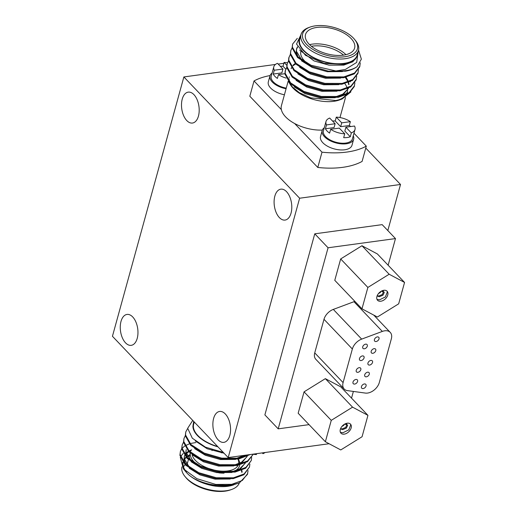 <?xml version="1.0" encoding="UTF-8"?>
<svg xmlns="http://www.w3.org/2000/svg" width="517" height="517" viewBox="0 0 517 517"><rect width="100%" height="100%" fill="white"/><g stroke="black" fill="none" stroke-linecap="round" stroke-linejoin="round"><path stroke-width="0.78" d="M274.844 196.13A15.6 8.679 82.2 0 1 280.841 189.164A15.6 8.679 82.2 0 1 289.733 196.738A15.6 8.679 82.2 0 1 291.052 213.107A15.6 8.679 82.2 0 1 285.054 220.074A15.6 8.679 82.2 0 1 276.162 212.5A15.6 8.679 82.2 0 1 274.844 196.13M365.771 148.069L400.513 184.472L387.821 230.556M329.103 443.728L228.191 457.564L299.627 198.224L183.871 76.943L112.441 336.283L228.191 457.564M182.243 99.102A15.6 8.679 82.2 0 1 188.24 92.136A15.6 8.679 82.2 0 1 197.132 99.71A15.6 8.679 82.2 0 1 198.45 116.079A15.6 8.679 82.2 0 1 192.453 123.046A15.6 8.679 82.2 0 1 183.561 115.472A15.6 8.679 82.2 0 1 182.243 99.102M121.01 321.393A15.6 8.679 82.2 0 1 127.008 314.433A15.6 8.679 82.2 0 1 135.9 322.007A15.6 8.679 82.2 0 1 137.218 338.377A15.6 8.679 82.2 0 1 131.221 345.337A15.6 8.679 82.2 0 1 122.329 337.763A15.6 8.679 82.2 0 1 121.01 321.393M213.618 418.421A15.6 8.679 82.2 0 1 219.609 411.454A15.6 8.679 82.2 0 1 228.501 419.028A15.6 8.679 82.2 0 1 229.819 435.404A15.6 8.679 82.2 0 1 223.822 442.365A15.6 8.679 82.2 0 1 214.936 434.791A15.6 8.679 82.2 0 1 213.618 418.421M283.839 63.313L278.185 64.082M275.438 64.457L183.871 76.943M400.513 184.472L299.627 198.224M380.693 291.549L378.774 293.223M383.847 290.289A6.579 4.336 136.3 0 0 377.837 294.477A6.579 4.336 136.3 0 0 377.584 300.306A6.579 4.336 136.3 0 0 380.835 301.23A6.579 4.336 136.3 0 0 386.852 297.042A6.579 4.336 136.3 0 0 387.104 291.22A6.579 4.336 136.3 0 0 383.847 290.289L382.406 291.704L383.989 291.918L384.267 292.473L382.948 295.207L379.329 296.719L377.294 296.021M386.929 291.052L387.349 291.931L385.404 296.939L379.523 299.854L376.983 299.362M398.672 303.828L404.559 282.437L389.165 274.243L367.871 287.439L361.984 308.83L377.378 317.024L398.672 303.828M404.559 282.437L377.358 253.937L361.965 245.743L340.671 258.939L334.777 280.33L361.984 308.83M367.949 415.351L340.748 386.845L325.348 378.651L304.061 391.847L298.167 413.238L325.374 441.744L340.768 449.939L362.062 436.742L367.949 415.351L352.555 407.157L325.348 378.651M354.888 301.398A11.141 7.341 136.3 0 0 353.971 301.702L333.31 309.405A11.141 7.341 136.3 0 0 323.991 319.299L314.737 352.885A11.141 7.341 136.3 0 0 315.848 359.328L344.206 389.043A11.141 7.341 136.3 0 0 347.482 390.626L365.345 393.075A11.141 7.341 136.3 0 0 379.304 382.548L391.35 338.816A11.141 7.341 136.3 0 0 390.238 332.373A11.141 7.341 136.3 0 0 384.732 330.802A11.141 7.341 136.3 0 0 382.328 331.416L361.674 339.12A11.141 7.341 136.3 0 0 352.348 349.014L343.094 382.599A11.141 7.341 136.3 0 0 344.206 389.043M388.138 265.234L395.479 238.583L328.069 247.772L278.191 428.845L309.05 424.638M351.528 398.142L353.376 391.434M380.771 291.989L380.932 291.394M395.479 238.583L382.166 224.637L314.756 233.826L264.878 414.899L278.191 428.845M314.756 233.826L328.069 247.772M355.929 379.446A2.785 1.835 136.3 0 0 353.382 381.216A2.785 1.835 136.3 0 0 353.279 383.685A2.785 1.835 136.3 0 0 354.656 384.079A2.785 1.835 136.3 0 0 357.202 382.309A2.785 1.835 136.3 0 0 357.305 379.84A2.785 1.835 136.3 0 0 355.929 379.446M362.411 355.922A2.785 1.835 136.3 0 0 359.864 357.693A2.785 1.835 136.3 0 0 359.754 360.162A2.785 1.835 136.3 0 0 361.131 360.549A2.785 1.835 136.3 0 0 363.677 358.779A2.785 1.835 136.3 0 0 363.787 356.31A2.785 1.835 136.3 0 0 362.411 355.922M370.876 360.427A2.785 1.835 136.3 0 0 368.33 362.197A2.785 1.835 136.3 0 0 368.227 364.666A2.785 1.835 136.3 0 0 369.603 365.06A2.785 1.835 136.3 0 0 372.15 363.283A2.785 1.835 136.3 0 0 372.253 360.821A2.785 1.835 136.3 0 0 370.876 360.427M365.648 344.154A2.785 1.835 136.3 0 0 363.102 345.931A2.785 1.835 136.3 0 0 362.999 348.393A2.785 1.835 136.3 0 0 364.375 348.788A2.785 1.835 136.3 0 0 366.921 347.017A2.785 1.835 136.3 0 0 367.025 344.548A2.785 1.835 136.3 0 0 365.648 344.154M377.358 336.903A2.785 1.835 136.3 0 0 374.812 338.674A2.785 1.835 136.3 0 0 374.702 341.136A2.785 1.835 136.3 0 0 376.085 341.53A2.785 1.835 136.3 0 0 378.631 339.759A2.785 1.835 136.3 0 0 378.735 337.291A2.785 1.835 136.3 0 0 377.358 336.903M374.121 348.665A2.785 1.835 136.3 0 0 371.574 350.436A2.785 1.835 136.3 0 0 371.464 352.904A2.785 1.835 136.3 0 0 372.841 353.292A2.785 1.835 136.3 0 0 375.387 351.521A2.785 1.835 136.3 0 0 375.497 349.059A2.785 1.835 136.3 0 0 374.121 348.665M367.639 372.188A2.785 1.835 136.3 0 0 365.092 373.959A2.785 1.835 136.3 0 0 364.983 376.428A2.785 1.835 136.3 0 0 366.359 376.822A2.785 1.835 136.3 0 0 368.905 375.051A2.785 1.835 136.3 0 0 369.015 372.583A2.785 1.835 136.3 0 0 367.639 372.188M359.166 367.684A2.785 1.835 136.3 0 0 356.62 369.455A2.785 1.835 136.3 0 0 356.517 371.923A2.785 1.835 136.3 0 0 357.893 372.311A2.785 1.835 136.3 0 0 360.439 370.54A2.785 1.835 136.3 0 0 360.543 368.078A2.785 1.835 136.3 0 0 359.166 367.684M364.395 383.95A2.785 1.835 136.3 0 0 361.848 385.721A2.785 1.835 136.3 0 0 361.745 388.189A2.785 1.835 136.3 0 0 363.121 388.584A2.785 1.835 136.3 0 0 365.668 386.813A2.785 1.835 136.3 0 0 365.777 384.344A2.785 1.835 136.3 0 0 364.395 383.95M352.555 407.157L331.261 420.353L304.061 391.847M331.261 420.353L325.374 441.744M347.237 423.203A6.579 4.336 136.3 0 0 341.226 427.391A6.579 4.336 136.3 0 0 340.974 433.214A6.579 4.336 136.3 0 0 344.225 434.144A6.579 4.336 136.3 0 0 350.242 429.957A6.579 4.336 136.3 0 0 350.494 424.127A6.579 4.336 136.3 0 0 347.237 423.203L345.795 424.619L347.379 424.832L347.657 425.381L346.338 428.121L342.719 429.633L340.703 428.948M350.319 423.959L350.739 424.838L348.794 429.853L342.913 432.768L340.373 432.277M344.083 424.463L342.164 426.137M389.165 274.243L361.965 245.743M367.871 287.439L340.671 258.939M345.13 423.862L345.795 424.619M344.729 424.069L343.715 425.368L341.821 426.544M346.972 424.573L345.679 427.436L342.067 428.948L340.587 428.619M381.74 290.948L382.406 291.704M381.339 291.155L380.325 292.46L378.431 293.63M383.582 291.666L382.289 294.522L378.677 296.034L377.197 295.711M221.586 452.117L221.379 452.873M190.275 453.118A25.469 12.899 15.4 0 0 194.043 461.855A25.469 12.899 15.4 0 0 196.693 464.24M218.756 472.842A25.469 12.899 15.4 0 0 224.055 473.145M234.233 471.22A25.469 12.899 15.4 0 0 239.565 465.759A25.469 12.899 15.4 0 0 239.733 464.951M239.778 463.413A25.469 12.899 15.4 0 0 238.266 459.077M237.949 459.128A24.053 12.182 -164.6 0 1 238.602 463.885M238.098 465.319A24.053 12.182 -164.6 0 1 219.137 470.929A24.053 12.182 -164.6 0 1 195.529 460.518A24.053 12.182 -164.6 0 1 192.072 454.579M231.635 489.47L230.317 489.942A28.39 14.373 -164.6 0 1 225.153 491.15A28.39 14.373 -164.6 0 1 186.017 477.734L185.125 476.661A29.805 15.09 15.4 0 0 226.213 490.743A29.805 15.09 15.4 0 0 231.635 489.47A29.805 15.09 15.4 0 0 239.352 482.807M183.503 466.922A28.39 14.373 -164.6 0 1 185.08 464.705M186.185 463.723A28.39 14.373 -164.6 0 1 187.542 462.812M181.932 466.864A29.805 15.09 15.4 0 0 185.125 476.661M217.644 446.514A29.805 15.09 -164.6 0 1 193.662 424.263L194.276 422.034M186.32 471.84A29.805 15.09 -164.6 0 1 183.147 462.553M184.336 459.632A29.805 15.09 -164.6 0 1 186.249 457.526M187.574 456.563A29.805 15.09 -164.6 0 1 189.552 455.496M238.007 483.324A35.376 17.914 15.4 0 1 231.571 484.836A35.376 17.914 15.4 0 1 215.854 484.461L196.854 478.658L183.38 468.822L186.01 471.989A30.277 15.336 -164.6 0 0 189.642 475.562C198.58 482.865 217.327 487.402 230.899 485.095L238.007 483.324A35.376 17.914 15.4 0 0 239.578 482.71L247.462 474.373L248.057 470.586M183.38 468.822L180.284 457.312M180.562 456.673L183.212 453.448M184.827 470.418A30.277 15.336 -164.6 0 1 182.766 462.056M184.226 458.999A30.277 15.336 -164.6 0 1 185.971 457.222M186.547 456.782A30.277 15.336 -164.6 0 1 186.883 456.55M187.38 456.227A30.277 15.336 -164.6 0 1 189.674 455.057M233.897 484.784L233.264 485.004A30.277 15.336 -164.6 0 1 227.758 486.297A30.277 15.336 -164.6 0 1 210.393 485.217C216.759 486.594 222.665 486.904 228.126 486.154L235.649 484.08M217.974 446.862A30.277 15.336 15.4 0 1 192.919 426.247L193.701 421.426M192.738 420.418L187.677 428.289L192.318 438.209L205.443 447.166L223.228 452.369M187.677 428.477L185.784 431.902L185.525 434.926L190.96 444.542L204.202 453.092L221.735 458.146L238.906 458.191L248.864 454.747M185.784 431.902L185.299 435.747L190.741 445.357L203.976 453.913L221.509 458.96L238.686 459.012L250.092 454.579M185.299 435.728L183.981 438.435L183.729 441.466L189.164 451.076L202.399 459.626L219.938 464.68L237.109 464.725L247.565 460.964L252.865 454.773L247.475 461.687L236.883 465.546L219.712 465.494L202.179 460.447L188.938 451.897L183.503 442.281L183.981 438.435M183.503 442.261L182.184 444.969L181.926 448L187.361 457.61L200.602 466.166L218.135 471.213L235.306 471.265L245.905 467.407L251.288 460.492L251.656 457.519M182.184 444.969L181.7 448.814L187.135 458.43L200.376 466.98L217.909 472.027L235.086 472.079L245.678 468.228L251.288 460.492M195.859 442.558L191.103 443.373M189.325 443.877L185.073 445.783M184.595 446.087L181.978 448.439M181.7 448.795L180.381 451.503L180.129 454.533L185.564 464.15L198.799 472.7L216.339 477.747L233.51 477.798L244.102 473.947L249.485 467.025L249.853 464.053M180.381 451.503L179.903 455.348L185.338 464.964L198.58 473.514L216.112 478.568L233.283 478.613L243.875 474.761L249.485 467.025M215.854 484.461L231.706 484.332L242.305 480.48L247.688 473.559M189.752 475.646C195.226 480.022 202.05 483.201 210.238 485.172L210.393 485.217M192.919 426.247L194.198 421.95M210.238 485.172L227.932 485.637L229.916 485.23M241.853 472.402L241.368 470.412M191.057 450.766L189.513 451.399M188.795 451.761L186.249 453.571M184.672 455.671L184.304 456.537M184.588 455.555L183.968 459.51L185.926 464.499M189.241 468.215L199.989 474.897L215.014 479.136L230.22 479.013M191.264 460.867L185.991 452.162L186.204 449.59L185.765 452.976L187.729 457.965M191.038 461.681L201.792 468.363L216.817 472.603L232.017 472.48M237.717 470.78L245.239 463.219L245.465 462.398M192.841 455.147L203.588 461.83L218.613 466.069L233.82 465.946M239.52 464.247L247.042 456.685L247.268 455.865M194.644 448.614L205.391 455.29L220.416 459.535L235.616 459.413M241.316 457.707L245.439 455.212M195.245 440.923L207.188 448.756L224.055 453.228M193.196 424.198L192.931 426.157M242.13 472.04L241.794 470.244M191.691 449.809L189.164 450.869M188.362 451.322L186.139 453.099M185.829 453.454L184.899 454.85M184.401 456.13L184.194 458.695L189.468 467.4M232.243 471.666L240.715 468.473L245.297 462.948M234.039 465.132L242.518 461.939L247.094 456.414M247.339 455.587L247.469 454.934M235.842 458.592L244.379 455.361M307.544 63.565A25.469 12.899 -164.6 0 1 304.494 60.864A25.469 12.899 -164.6 0 1 303.576 59.83A25.469 12.899 -164.6 0 1 300.862 51.409M303.576 59.83L304.468 60.909A24.053 12.182 15.4 0 0 305.334 61.878A24.053 12.182 15.4 0 0 306.458 62.977M309.095 44.158A25.469 12.899 15.4 0 0 335.281 55.3A25.469 12.899 15.4 0 0 354.617 48.068A25.469 12.899 15.4 0 0 351.03 38.445A25.469 12.899 15.4 0 0 324.838 27.298A25.469 12.899 15.4 0 0 305.508 34.536A25.469 12.899 15.4 0 0 309.095 44.158M344.807 56.754A28.39 14.373 15.4 0 0 354.455 39.266A28.39 14.373 15.4 0 0 315.312 25.85A28.39 14.373 15.4 0 0 310.148 27.058A28.39 14.373 15.4 0 0 308.636 46.33A28.39 14.373 15.4 0 0 344.807 56.754M354.455 39.266L355.347 40.339A29.805 15.09 -164.6 0 1 358.468 50.395A29.805 15.09 -164.6 0 1 345.22 58.699A29.805 15.09 -164.6 0 1 314 52.34A29.805 15.09 -164.6 0 1 301.004 34.561A29.805 15.09 -164.6 0 1 308.836 27.53L310.148 27.058M337.284 100.298A29.805 15.09 15.4 0 0 345.608 95.231M346.209 94.249A29.805 15.09 15.4 0 0 346.804 92.737L346.416 94.159M301.004 34.561L299.705 39.266A29.805 15.09 15.4 0 0 312.707 57.044A29.805 15.09 15.4 0 0 343.921 63.404A29.805 15.09 15.4 0 0 357.176 55.099L358.468 50.395M358.178 51.461L356.691 62.421L345.388 69.446L335.888 70.965L311.027 65.258L297.792 56.708L292.351 47.092L292.609 44.061L297.32 38.329M358.546 50.097L361.364 59.125L357.118 66.596A35.376 17.914 -164.6 0 1 345.647 70.674A35.376 17.914 -164.6 0 1 335.888 70.965M300.429 36.655A30.277 15.336 15.4 0 0 310.323 55.965A30.277 15.336 15.4 0 0 344.167 63.662A30.277 15.336 15.4 0 0 355.709 58.641C353.369 61.484 349.576 63.391 344.316 64.347L324.165 63.404L305.489 55.319L296.525 44.035L300.984 34.633M350.92 91.884L341.957 99.077L335.791 100.544L310.717 97.855L299.272 92.653L291.2 85.971L288.628 81.809M344.858 83.631A30.277 15.336 -164.6 0 1 347.146 88.084M347.321 88.737A30.277 15.336 -164.6 0 1 347.527 90.204M347.547 90.63A30.277 15.336 -164.6 0 1 346.888 93.932M346.396 94.876A30.277 15.336 -164.6 0 1 340.541 99.535M341.957 99.077L339.307 100.014A30.277 15.336 -164.6 0 1 333.801 101.306A30.277 15.336 -164.6 0 1 292.053 86.998L291.2 85.971M354.882 82.752L354.287 86.539L348.904 93.461L338.312 97.312L321.141 97.267L303.602 92.213L290.367 83.664L284.932 74.047L285.184 71.023L286.728 67.501M354.513 85.725L349.13 92.646L338.538 96.498L321.367 96.446L303.828 91.399L290.593 82.849L285.151 73.233L285.41 70.202M356.685 76.219L356.09 80.006L350.707 86.927L340.108 90.779L322.938 90.727L305.405 85.68L292.163 77.13L286.728 67.514L287.206 63.669L288.525 60.961M356.316 79.191L350.933 86.106L340.335 89.964L323.164 89.913L305.631 84.866L292.389 76.316L286.954 66.699L287.206 63.669M358.481 69.685L357.893 73.472L352.504 80.394L341.911 84.245L324.741 84.193L307.201 79.146L293.966 70.596L288.531 60.98L288.783 57.949L290.328 54.427M358.113 72.651L352.73 79.573L342.138 83.431L324.967 83.379L307.428 78.326L294.192 69.776L288.751 60.166L289.009 57.135M360.271 62.835L359.69 66.939L354.307 73.853L343.708 77.712L326.537 77.66L309.004 72.613L295.763 64.056L290.328 54.447L290.806 50.601L292.124 47.894M359.916 66.118L354.533 73.039L343.934 76.891L326.763 76.846L309.231 71.792L295.989 63.242L290.554 53.626L290.806 50.601M357.118 66.596C354.08 68.877 350.209 70.402 345.511 71.178L328.34 71.126L310.807 66.073L297.566 57.523L292.131 47.913L292.609 44.061M357.887 52.521L357.622 55.222L355.709 58.641M289.339 76.91A29.805 15.09 15.4 0 0 289.223 77.408M289.068 78.752A29.805 15.09 15.4 0 0 289.481 81.705M290.179 83.483A29.805 15.09 15.4 0 0 295.905 90.372M270.068 75.566A70.745 35.828 15.4 0 0 254.021 80.949L281.351 109.591A29.805 15.09 15.4 0 0 294.671 123.544L322.001 152.179A70.745 35.828 15.4 0 0 366.301 146.143L353.977 133.231M288.15 81.227L281.429 105.63A29.805 15.09 15.4 0 0 281.351 109.591M254.021 80.949L249.814 96.233L317.793 167.463L322.001 152.179M317.793 167.463A70.745 35.828 15.4 0 0 362.094 161.427L366.301 146.143M294.671 123.544A29.805 15.09 15.4 0 0 322.349 130.064M301.695 59.959L296.422 51.254L296.629 48.688L297.488 46.776M291.233 68.296L291.414 67.721M292.965 65.265L295.188 63.481M346.041 77.246L347.889 80.4M348.62 82.41L348.994 84.652M348.523 88.181L343.941 93.706L335.468 96.899M357.544 55.487L352.84 61.769L343.76 65.129L329.045 65.161L314.019 60.922L299.647 50.046M342.448 71.579L327.242 71.701L312.216 67.456L301.469 60.78M298.154 57.057L296.196 52.068L296.629 48.688M296.532 49.102L297.637 47.066M340.645 78.112L325.445 78.235L310.42 73.989L299.666 67.313M338.842 84.646L323.642 84.769L308.617 80.529L297.87 73.847M337.045 91.179L321.845 91.302L306.82 87.063L296.067 80.381M291.129 68.703L291.504 67.837M293.081 65.737L295.627 63.921M345.317 77.408L347.424 80.71M348.199 82.578L348.678 84.568M348.471 88.452L340.942 96.013M335.242 97.713L320.042 97.836L305.017 93.596L294.27 86.914M309.567 44.643A25.469 12.899 -164.6 0 1 345.951 54.666M343.527 55.132A24.053 12.182 15.4 0 0 311.415 46.284M332.541 121.03A15.038 7.619 -164.6 0 1 335.223 120.978L336.283 117.133A15.038 7.619 15.4 0 1 350.358 121.663L349.305 125.508A15.038 7.619 -164.6 0 1 350.681 126.555M351.34 132.914L350.287 136.759A15.038 7.619 -164.6 0 1 343.682 137.658L344.742 133.813A15.038 7.619 15.4 0 1 330.66 129.282L329.6 133.127A15.038 7.619 -164.6 0 1 327.067 131.008A15.038 7.619 -164.6 0 1 325.432 128.765L334.066 127.583L335.126 123.744L329.678 118.038A15.038 7.619 15.4 0 0 326.007 121.482L323.416 130.891A15.038 7.619 15.4 0 0 325.536 136.572A15.038 7.619 15.4 0 0 341 143.151A15.038 7.619 15.4 0 0 352.42 138.879L355.011 129.47A15.038 7.619 15.4 0 0 354.526 126.032L345.899 127.208L351.34 132.914A15.038 7.619 15.4 0 0 355.011 129.47M325.432 128.765L326.492 124.92A15.038 7.619 15.4 0 1 326.007 121.482M335.126 123.744L326.492 124.92M350.358 121.663L341.731 122.839L336.283 117.133M330.66 129.282L339.294 128.106L344.742 133.813M350.287 136.759L344.839 131.053L345.899 127.208M349.305 125.508L340.671 126.684L335.223 120.978M340.671 126.684L341.731 122.839M353.273 135.784A16.324 8.266 -164.6 0 1 353.654 139.222L351.999 145.232A16.324 8.266 -164.6 0 1 344.742 149.781A16.324 8.266 -164.6 0 1 327.649 146.298A16.324 8.266 -164.6 0 1 320.527 136.559L322.181 130.549A16.324 8.266 -164.6 0 1 324.269 127.796M353.654 139.222A16.324 8.266 -164.6 0 1 346.396 143.771A16.324 8.266 -164.6 0 1 329.303 140.288A16.324 8.266 -164.6 0 1 322.181 130.549M286.127 78.073A15.038 7.619 15.4 0 1 278.456 74.584L277.396 78.429A15.038 7.619 -164.6 0 1 274.863 76.309A15.038 7.619 -164.6 0 1 273.228 74.06L274.288 70.222L282.922 69.045L277.474 63.332A15.038 7.619 15.4 0 0 273.803 66.783A15.038 7.619 15.4 0 0 274.288 70.222M273.803 66.783L271.212 76.193A15.038 7.619 15.4 0 0 273.331 81.873A15.038 7.619 15.4 0 0 286.256 88.116M278.456 74.584L284.906 73.705M280.337 66.331A15.038 7.619 -164.6 0 1 283.019 66.279L284.079 62.434A15.038 7.619 15.4 0 1 287.504 62.803M286.806 65.291L284.079 62.434M285.772 69.162L283.019 66.279M282.922 69.045L281.862 72.884L273.228 74.06M284.421 94.76A16.324 8.266 -164.6 0 1 268.323 81.86L269.977 75.85A16.324 8.266 -164.6 0 1 272.065 73.097M286.082 88.75A16.324 8.266 -164.6 0 1 269.977 75.85M256.632 453.687L256.393 454.566A15.038 7.619 -164.6 0 1 252.929 454.191M263.237 452.789L262.991 453.668A15.038 7.619 -164.6 0 0 265.027 452.543M262.281 452.918L262.991 453.668M382.328 331.416L353.971 301.702M343.094 382.599L314.737 352.885M361.674 339.12L333.31 309.405M352.348 349.014L323.991 319.299M390.238 332.373L373.746 315.092M190.224 453.073L188.789 458.275M188.421 459.607L186.992 464.809M212.248 449.829L212.035 450.617M339.973 117.546L345.505 97.467M346.086 95.354L346.19 94.973M357.622 55.222L357.467 55.778M350.494 81.098L350.267 81.919"/></g></svg>
